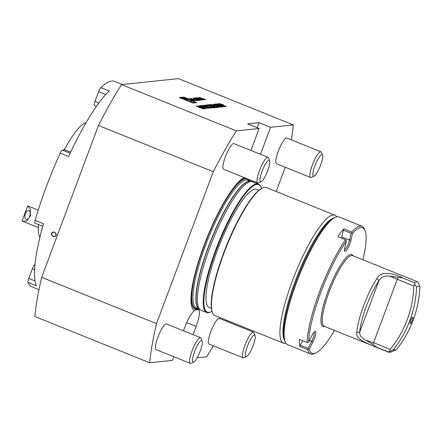 <?xml version="1.0" encoding="UTF-8"?>
<svg xmlns="http://www.w3.org/2000/svg" width="442" height="442" viewBox="0 0 442 442"><rect width="100%" height="100%" fill="white"/><g stroke="black" fill="none" stroke-linecap="round" stroke-linejoin="round"><path stroke-width="0.66" d="M198.436 105.754L206.674 108.605L203.85 107.71L202.955 107.804L204.806 108.798L198.436 105.754M208.646 108.395L201.337 105.45L204.508 106.113L205.972 106.903L205.447 107.019L208.646 108.395M206.629 105.185L207.165 105.699L205.878 104.881L211.878 106.953L213.558 107.975L210.746 107.179L212.812 107.677L211.762 106.997L208.171 105.605L206.486 105.423M215.917 107.633L208.613 104.688L215.917 107.633M211.856 104.632L212.392 105.146L211.105 104.334L217.105 106.406L218.784 107.428L215.972 106.627L218.039 107.124L216.994 106.45L213.398 105.052L211.712 104.876M221.16 106.964L220.414 106.251L215.099 104.008L221.983 107.091L213.84 104.141L221.204 106.981M224.934 106.688L217.624 103.743L224.359 106.367L225.868 106.588L224.934 106.688M196.684 102.66L182.977 97.135L179.281 97.527L192.988 103.047L196.684 102.66M257.172 127.71L259.062 122.666L270.543 127.296L293.306 124.909L178.463 78.637L121.517 84.604A170.7 37.244 111.9 0 0 98.455 125.456L41.67 277.333A170.7 37.244 111.9 0 0 34.819 316.483L149.661 362.76L172.424 360.374L173.789 356.727M259.062 122.666L247.636 123.865L259.117 128.495L236.359 130.876L121.517 84.604M199.375 97.483L198.74 97.549L203.408 99.892L203.867 99.848L202.917 99.367L205.873 99.632L199.375 97.483L199.254 97.809M197.452 97.781A8.542 0.956 20.5 0 0 196.806 97.754L195.425 97.897L201.005 100.146L199.9 99.478L203.077 99.925L200.933 99.179A8.542 0.956 20.5 0 0 200.497 99.146L200.353 99.091A8.542 0.956 20.5 0 0 200.475 98.997L197.452 97.781L197.27 98.273M200.359 99.091L200.226 99.444L200.353 99.091M195.099 98.025A8.542 0.956 20.5 0 0 194.452 97.997L193.618 98.085A8.542 0.956 20.5 0 0 193.353 98.207L198.557 100.306A8.542 0.956 20.5 0 0 199.198 100.334L200.033 100.246A8.542 0.956 20.5 0 0 200.298 100.124L197.646 98.936L196.535 99.058L198.994 99.776L198.01 99.886L195.187 98.842L194.679 98.544L196.745 98.577L195.099 98.025L194.911 98.522M198.79 100.328L198.994 99.776L198.767 100.328M195.9 100.107L191.01 98.362L196.591 100.605L198.226 100.433L197.104 99.98L195.828 100.301M188.513 98.931L184.049 97.201L188.513 98.931M195.806 100.688L189.132 98.555L193.795 100.903L194.253 100.853L193.309 100.378L194.486 100.251L195.806 100.688M226.199 106.555L218.889 103.61L222.061 104.273L223.525 105.063L223 105.179L226.199 106.555M223.088 106.881L215.608 103.958L222.696 106.135L217.121 103.798L224.431 106.743L217.353 104.572L223.088 106.881M213.199 104.588L220.238 107.179L213.199 104.588M210.386 104.787L211.442 105.533L209.646 104.483L212.414 105.301L216.094 107.235L217.762 107.439L216.425 107.583L212.298 105.34L210.237 105.03M208.188 105.019L209.243 105.765L207.447 104.715L210.215 105.528L213.9 107.467L215.563 107.671L214.226 107.809L210.099 105.572L208.044 105.262M210.259 108.229L202.955 105.284L206.127 106.472L207.138 106.367L204.32 105.141L211.624 108.086L207.889 106.666L206.878 106.776L210.259 108.229M207.027 108.566L199.723 105.621L202.895 106.284L204.353 107.075L203.834 107.191L207.027 108.566M203.292 108.959L195.983 106.014L199.176 106.671C200.535 107.246 200.961 107.539 200.458 107.544L204.552 108.826L200.093 107.577L203.292 108.959M200.64 107.467L199.878 107.224M197.176 357.777L206.607 356.788A170.7 37.244 111.9 0 0 213.337 345.804M285.261 167.264L276.189 191.519M268.029 157.335L233.923 143.595A13.84 3.022 111.9 0 0 228.249 150.263A13.84 3.022 111.9 0 0 223.177 164.341A13.84 3.022 111.9 0 0 223.575 169.269L257.686 183.01A13.84 3.022 -68.1 0 1 257.288 178.082A13.84 3.022 -68.1 0 1 262.36 164.01A13.84 3.022 -68.1 0 1 268.029 157.335A13.84 3.022 -68.1 0 1 268.526 157.916L269.631 160.695A11.619 2.536 -68.1 0 1 267.222 171.932A11.619 2.536 -68.1 0 1 261.167 181.701A11.619 2.536 -68.1 0 1 260.194 177.623A11.619 2.536 -68.1 0 1 265.007 164.778A11.619 2.536 -68.1 0 1 269.631 160.695M200.602 337.688L166.49 323.942A13.84 3.022 111.9 0 0 160.976 330.312A13.84 3.022 111.9 0 0 155.855 344.125A13.84 3.022 111.9 0 0 156.148 349.622L190.253 363.363A13.84 3.022 -68.1 0 1 189.966 357.865A13.84 3.022 -68.1 0 1 195.088 344.053A13.84 3.022 -68.1 0 1 200.602 337.688A13.84 3.022 -68.1 0 1 201.093 338.263L202.198 341.047A11.619 2.536 -68.1 0 1 199.79 352.285A11.619 2.536 -68.1 0 1 193.734 362.053A11.619 2.536 -68.1 0 1 192.856 357.501A11.619 2.536 -68.1 0 1 197.712 344.887A11.619 2.536 -68.1 0 1 202.198 341.047M183.485 330.793L184.668 327.632A18.453 4.028 111.9 0 1 194.425 310.522L195.48 309.936L197.9 309.682L198.85 310.057A18.453 4.028 -68.1 0 1 196.088 326.434L193.021 334.633M244.039 177.513A18.453 4.028 -68.1 0 0 244.117 177.612A71.969 15.702 111.9 0 0 203.922 245.675A71.969 15.702 111.9 0 0 194.425 310.522M259.117 128.495L250.912 150.44M236.359 130.876A170.7 37.244 111.9 0 0 213.298 171.728L156.512 323.61A170.7 37.244 111.9 0 0 149.661 362.76M253.504 332.141L219.392 318.4A13.84 3.022 111.9 0 0 213.878 324.765A13.84 3.022 111.9 0 0 208.757 338.578A13.84 3.022 111.9 0 0 209.044 344.075L243.155 357.816A13.84 3.022 -68.1 0 1 242.868 352.324A13.84 3.022 -68.1 0 1 247.99 338.511A13.84 3.022 -68.1 0 1 253.504 332.141A13.84 3.022 -68.1 0 1 253.995 332.721L255.1 335.5A11.619 2.536 -68.1 0 1 252.691 346.738A11.619 2.536 -68.1 0 1 246.636 356.506A11.619 2.536 -68.1 0 1 245.758 351.954A11.619 2.536 -68.1 0 1 250.614 339.34A11.619 2.536 -68.1 0 1 255.1 335.5M226.857 321.406A170.7 37.244 111.9 0 0 227.304 320.538M197.9 309.682L198.85 310.057A71.969 15.702 111.9 0 0 199.834 309.505M249.973 181.203A70.328 15.343 111.9 0 0 248.901 179.474M245.929 178.275A70.328 15.343 111.9 0 0 203.066 248.404A70.328 15.343 111.9 0 0 198.591 308.72M244.117 177.612L244.846 177.894L244.117 177.612M244.951 177.883L244.1 177.596M251.41 181.496A71.969 15.702 111.9 0 0 251.056 180.342M291.328 139.865A170.7 37.244 111.9 0 0 293.306 124.909M41.67 277.333L156.512 323.61M213.298 171.728L98.455 125.456M320.931 151.794L286.819 138.048A13.84 3.022 111.9 0 0 281.311 144.412A13.84 3.022 111.9 0 0 276.189 158.23A13.84 3.022 111.9 0 0 276.477 163.722L310.588 177.469A13.84 3.022 -68.1 0 1 310.301 171.971A13.84 3.022 -68.1 0 1 315.422 158.159A13.84 3.022 -68.1 0 1 320.931 151.794A13.84 3.022 -68.1 0 1 321.428 152.368L322.527 155.153A11.619 2.536 -68.1 0 1 320.124 166.385A11.619 2.536 -68.1 0 1 314.069 176.154A11.619 2.536 -68.1 0 1 313.19 171.601A11.619 2.536 -68.1 0 1 318.041 158.993A11.619 2.536 -68.1 0 1 322.527 155.153M260.454 154.286L270.543 127.296M261.454 188.563A68.742 15 111.9 0 0 261.117 187.568L260.89 186.994A69.201 15.1 111.9 0 0 258.415 184.104L252.564 181.75A69.201 15.1 111.9 0 0 251.68 181.529A69.201 15.1 111.9 0 0 212.701 240.293A69.201 15.1 111.9 0 0 200.049 309.671A69.201 15.1 111.9 0 0 200.839 310.124L206.69 312.483A69.201 15.1 111.9 0 0 210.475 312.118L211.038 311.859A68.742 15 111.9 0 0 211.967 311.378M258.415 184.104A69.201 15.1 111.9 0 0 218.547 242.652A69.201 15.1 111.9 0 0 206.69 312.483M261.117 187.568A68.742 15 111.9 0 0 219.055 242.857A68.742 15 111.9 0 0 211.038 311.859M258.951 190.292L256.763 189.408A63.665 13.89 111.9 0 0 220.083 243.271A63.665 13.89 111.9 0 0 209.177 307.516L211.359 308.394M336.81 216.845A68.974 15.05 111.9 0 0 334.959 215.193L266.471 187.601A68.974 15.05 111.9 0 0 262.697 187.96L262.134 188.22A68.51 14.945 111.9 0 0 226.409 245.818A68.51 14.945 111.9 0 0 212.221 312.096L212.447 312.671A68.974 15.05 111.9 0 0 214.917 315.549L283.405 343.141A68.974 15.05 111.9 0 0 285.886 343.241M262.697 187.96A68.974 15.05 111.9 0 0 226.735 245.951A68.974 15.05 111.9 0 0 212.447 312.671M334.959 215.193A68.974 15.05 111.9 0 0 295.223 273.543A68.974 15.05 111.9 0 0 283.405 343.141M333.633 218.121A66.665 14.547 111.9 0 0 297.781 274.576A66.665 14.547 111.9 0 0 284.477 340.113M411.729 318.174L412.629 317.185C414.021 316.848 410.822 324.666 410.088 323.494C409.911 322.373 410.458 320.599 411.729 318.174M365.628 340.229L372.926 344.406L376.739 347.241C367.263 343.688 355.246 338.948 356.749 332.655A38.062 8.304 -68.1 0 1 377.087 278.25C380.75 270.758 393.59 273.018 402.651 277.935L389.606 276.101C384.639 275.521 381.076 277.057 378.921 280.703A35.752 7.801 111.9 0 0 359.81 331.809C359.357 335.091 361.296 337.898 365.628 340.229L373.429 342.622L390.164 349.362A103.804 100.632 -96 0 0 413.845 286.024L414.762 284.189L416.602 287.178A106.108 102.87 84 0 1 393.137 349.942L396.435 349.594A106.108 102.87 -96 0 0 419.9 286.836L418.121 282.211L417.309 281.703L352.639 255.642A38.062 8.304 -68.1 0 0 330.71 287.847A38.062 8.304 -68.1 0 0 324.19 326.251L388.861 352.307L388.352 351.926L393.137 349.942M389.606 276.101L413.845 286.024M419.9 286.836C418.839 285.935 417.74 286.051 416.602 287.178M389.706 351.202L390.164 349.362M377.087 278.25L378.921 280.703L359.81 331.809L356.749 332.655M376.739 347.241L388.352 351.926M395.91 349.854L391.518 351.865L388.861 352.307M414.762 284.189L414.27 282.615L417.309 281.703M414.27 282.615L402.651 277.935M351.031 239.929A8.072 1.762 -68.1 0 1 347.639 248.514A8.072 1.762 -68.1 0 1 344.616 251.017A8.072 1.762 -68.1 0 1 344.81 247.802L346.318 241.139L346.125 240.083L337.804 236.619A68.858 15.022 -68.1 0 1 343.937 228.857L351.661 231.967A68.858 15.022 -68.1 0 1 362.059 226.238A68.858 15.022 -68.1 0 1 364.523 229.111L365.098 230.553A67.703 14.774 111.9 0 0 352.539 233.266L351.031 239.929L349.545 240.072L351.075 233.304L343.351 230.188L343.937 228.857M344.495 249.879A6.923 1.508 111.9 0 0 349.545 240.072L341.821 236.956L343.351 230.188M324.688 326.45L324.03 326.555A38.725 8.448 -68.1 0 1 323.892 326.572A38.725 8.448 -68.1 0 1 329.638 287.112A38.725 8.448 -68.1 0 1 352.733 255.316L353.136 255.846M308.068 348.329L308.35 349.213L307.665 349.639L299.941 346.528L300.345 345.213L308.068 348.329L311.682 341.34A6.923 1.508 111.9 0 0 314.168 331.981M299.941 346.528A68.858 15.022 -68.1 0 1 299.35 339.473L307.798 342.594L308.61 341.992L312.168 335.113A8.072 1.762 -68.1 0 1 315.041 331.246A8.072 1.762 -68.1 0 1 315.654 334.412A8.072 1.762 -68.1 0 1 312.77 342.274L309.212 349.147A67.703 14.774 111.9 0 0 315.77 352.97A67.703 14.774 111.9 0 0 334.478 330.395M351.661 231.967L351.876 232.801L352.539 233.266M351.876 232.801L351.075 233.304M341.517 238.116A6.923 1.508 111.9 0 0 341.821 236.956M300.345 345.213L302.632 340.793M346.318 241.139A67.703 14.774 111.9 0 0 308.61 341.992M362.926 259.791A67.703 14.774 111.9 0 0 365.098 230.553M309.212 349.147L308.35 349.213M307.074 342.583A68.858 15.022 -68.1 0 1 309.798 323.677A68.858 15.022 -68.1 0 1 345.528 239.73M315.77 352.97L314.361 353.611A68.858 15.022 -68.1 0 1 310.593 353.976A68.858 15.022 -68.1 0 1 307.665 349.639M362.059 226.238L339.091 216.983A68.858 15.022 111.9 0 0 335.323 217.348A68.858 15.022 111.9 0 0 286.83 314.422A68.858 15.022 111.9 0 0 285.162 341.848A68.858 15.022 111.9 0 0 287.626 344.721L310.593 353.976M285.162 341.848L284.587 340.406A67.703 14.774 -68.1 0 1 286.228 313.439A67.703 14.774 -68.1 0 1 333.914 217.989L335.323 217.348M105.677 94.599L98.572 91.737A4.613 1.006 -68.1 0 1 100.848 87.599A110.721 24.155 -68.1 0 1 114.611 81.4L122.351 84.516M100.848 87.599L109.202 90.964A110.721 24.155 111.9 0 0 68.615 156.534L60.261 153.17A4.613 1.006 -68.1 0 1 62.405 150.164L70.129 153.275M42.769 226.282L34.995 223.149A4.613 1.006 -68.1 0 1 35.133 220.381A110.721 24.155 -68.1 0 1 60.261 153.17M35.133 220.381L43.482 223.746A110.721 24.155 111.9 0 0 36.349 285.814L28.001 282.449A4.613 1.006 -68.1 0 1 28.758 278.466L32.36 268.835A4.613 1.006 -68.1 0 1 35.012 264.443M38.968 289.67L31.852 286.803A110.721 24.155 -68.1 0 1 28.001 282.449M51.626 233.448C52.405 236.807 53.913 237.415 56.151 235.271C55.394 231.884 53.885 231.276 51.626 233.448A2.497 2.133 -136.6 0 0 53.316 236.481A2.497 2.133 -136.6 0 0 56.151 235.271A2.497 2.133 -136.6 0 0 54.46 232.232A2.497 2.133 -136.6 0 0 51.626 233.448M96.45 106.367L94.373 105.528A4.613 1.006 -68.1 0 1 94.975 101.367L98.909 102.953M98.572 91.737L94.975 101.367M70.632 152.197L64.93 149.899L62.405 150.164M64.93 149.899A4.613 1.006 -68.1 0 1 65.051 149.915L70.648 152.17M314.069 176.154L311.345 177.397A13.84 3.022 -68.1 0 1 310.588 177.469M193.734 362.053L191.01 363.291A13.84 3.022 -68.1 0 1 190.253 363.363M246.636 356.506L243.912 357.744A13.84 3.022 -68.1 0 1 243.155 357.816M261.167 181.701L258.443 182.938A13.84 3.022 -68.1 0 1 257.686 183.01M22.1 220.945L22.73 221.26L26.658 220.994L30.52 215.746L30.244 209.011L27.719 205.917L22.1 220.945M38.227 210.094L27.929 205.944A8.072 1.762 111.9 0 0 27.719 205.917M29.736 216.282A4.613 2.453 -73.6 0 0 28.885 210.585A4.613 2.453 -73.6 0 0 25.227 214.315A4.613 2.453 -73.6 0 0 26.271 219.431A4.613 2.453 -73.6 0 0 29.736 216.282M39.918 237.216A62.427 13.619 -68.1 0 1 38.581 224.597M64.178 149.982A62.427 13.619 -68.1 0 1 86.046 122.727M182.8 97.605L182.977 97.135M194.629 102.771A7.343 0.823 20.5 0 0 194.861 102.666A7.343 0.823 20.5 0 0 188.27 99.323A7.343 0.823 20.5 0 0 181.104 97.522A7.343 0.823 20.5 0 0 186.938 100.577A7.343 0.823 20.5 0 0 194.629 102.771M189.579 101.45L192.38 101.152L181.988 97.676L189.579 101.45M199.917 97.859L203.066 98.903L202.182 98.997L199.828 98.096M202.812 99.594L203.066 98.903M200.392 99.428L200.497 99.146M198.784 99.251L199.894 98.942L198.878 98.455L197.999 98.196L196.911 98.494M198.856 99.058L196.983 98.306M197.491 99.362L197.646 98.936M196.883 100.577L197.104 99.98M188.093 98.765L184.48 97.362L188.093 98.765M186.425 98.085L184.651 97.494L186.441 98.047M185.038 97.61L186.115 97.931L185.027 97.643M190.22 99.102L193.458 99.914L193.309 100.378M189.646 98.815L189.767 98.489M192.485 100.24L190.309 98.87M193.458 99.914L192.568 100.008M219.193 103.787L219.834 103.566M219.751 103.782L220.138 103.864M222.774 104.831L223.332 105.141M222.53 105.063L222.79 104.787L221.89 104.295L220.177 103.859L222.497 105.063M224.591 106.55L225.116 106.29M225.039 106.505L225.381 106.644M221.276 106.787L221.823 107.091M211.193 104.55L211.79 104.671M214.193 105.555L214.718 105.842M218.121 107.108L218.679 107.434M209.707 104.699L210.315 104.82M216.166 107.434L217.011 107.141M216.934 107.351L217.276 107.489M207.513 104.931L208.121 105.052M213.972 107.666L214.818 107.367M214.735 107.583L215.077 107.721M205.966 105.102L206.563 105.224M208.967 106.102L209.491 106.389M212.895 107.655L213.453 107.981M206.359 106.655L207.138 106.367M207.088 106.5L207.58 106.699M201.646 105.627L202.281 105.406M202.204 105.621L202.585 105.699M205.221 106.671L205.779 106.981M204.983 106.903L205.237 106.627L204.337 106.135L202.624 105.699L204.944 106.903M200.027 105.793L200.668 105.577M200.585 105.793L200.966 105.87M203.607 106.837L204.165 107.146M203.364 107.069L203.618 106.798L202.718 106.301L200.646 105.903L203.326 107.075M202.955 107.555L203.508 107.743M202.464 107.682L203.005 107.417L199.872 106.329L202.303 107.489L203.005 107.417M196.298 106.185L196.922 105.964M196.845 106.179L197.248 106.262M199.635 107.461L199.894 107.185L198.999 106.688L197.281 106.257L199.585 107.461M250.31 181.369A68.742 15 111.9 0 0 211.121 239.658A68.742 15 111.9 0 0 198.95 308.836M251.68 181.529L250.073 181.342A68.77 15.006 111.9 0 0 211.331 239.746A68.77 15.006 111.9 0 0 198.762 308.693L200.049 309.671M249.249 180.911A69.665 15.199 111.9 0 0 207.176 238.067A69.665 15.199 111.9 0 0 197.872 308.433M250.421 181.38L247.802 180.325A68.742 15 111.9 0 0 208.199 238.481A68.742 15 111.9 0 0 196.419 307.847L199.038 308.903M186.712 322.654L196.088 326.434M372.926 344.406L397.96 277.46M309.417 340.428L311.682 341.34L312.77 342.274M28.758 278.466L35.056 281.007M34.62 269.747L32.36 268.835M196.579 98.362L196.806 97.754M199.894 98.942L199.651 99.599L199.872 98.953M199.22 100.334L199.469 99.671M194.198 98.665L194.452 97.997M22.73 221.26L38.382 227.564M180.866 98.163L181.104 97.522"/></g></svg>
